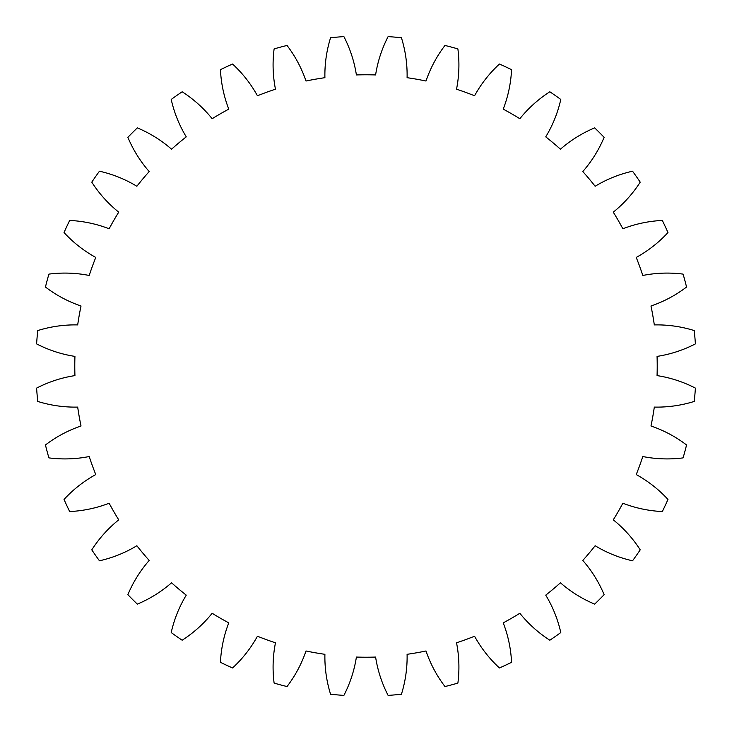 <?xml version="1.0" encoding="UTF-8"?>
<svg xmlns="http://www.w3.org/2000/svg" width="732" height="732" viewBox="0 0 732 732"><rect width="100%" height="100%" fill="white"/><g stroke="black" fill="none" stroke-linecap="round" stroke-linejoin="round"><path stroke-width="1.1" d="M657.062 356.402A291.217 291.217 0 0 1 657.062 375.598A125.108 125.108 0 0 1 695.4 388.116A330.141 330.141 0 0 1 694.238 401.429A125.108 125.108 0 0 1 654.307 407.093A291.217 291.217 0 0 1 650.977 425.997A125.108 125.108 0 0 1 686.552 444.974A330.141 330.141 0 0 1 683.093 457.884A125.108 125.108 0 0 1 642.788 456.53A291.217 291.217 0 0 1 636.227 474.565A125.108 125.108 0 0 1 667.968 499.444A330.141 330.141 0 0 1 662.323 511.549A125.108 125.108 0 0 1 622.868 503.223A291.217 291.217 0 0 1 613.27 519.839A125.108 125.108 0 0 1 640.216 549.851A330.141 330.141 0 0 1 632.549 560.794A125.108 125.108 0 0 1 595.134 545.743A291.217 291.217 0 0 1 582.8 560.447A125.108 125.108 0 0 1 604.12 594.677A330.141 330.141 0 0 1 594.677 604.12A125.108 125.108 0 0 1 560.447 582.8A291.217 291.217 0 0 1 545.743 595.134A125.108 125.108 0 0 1 560.794 632.549A330.141 330.141 0 0 1 549.851 640.216A125.108 125.108 0 0 1 519.839 613.27A291.217 291.217 0 0 1 503.223 622.868A125.108 125.108 0 0 1 511.549 662.323A330.141 330.141 0 0 1 499.444 667.968A125.108 125.108 0 0 1 474.565 636.227A291.217 291.217 0 0 1 456.53 642.788A125.108 125.108 0 0 1 457.884 683.093A330.141 330.141 0 0 1 444.974 686.552A125.108 125.108 0 0 1 425.997 650.977A291.217 291.217 0 0 1 407.093 654.307A125.108 125.108 0 0 1 401.429 694.238A330.141 330.141 0 0 1 388.116 695.4A125.108 125.108 0 0 1 375.598 657.062A291.217 291.217 0 0 1 356.402 657.062A125.108 125.108 0 0 1 343.884 695.4A330.141 330.141 0 0 1 330.571 694.238A125.108 125.108 0 0 1 324.907 654.307A291.217 291.217 0 0 1 306.003 650.977A125.108 125.108 0 0 1 287.026 686.552A330.141 330.141 0 0 1 274.116 683.093A125.108 125.108 0 0 1 275.47 642.788A291.217 291.217 0 0 1 257.435 636.227A125.108 125.108 0 0 1 232.556 667.968A330.141 330.141 0 0 1 220.451 662.323A125.108 125.108 0 0 1 228.777 622.868A291.217 291.217 0 0 1 212.161 613.27A125.108 125.108 0 0 1 182.149 640.216A330.141 330.141 0 0 1 171.206 632.549A125.108 125.108 0 0 1 186.257 595.134A291.217 291.217 0 0 1 171.553 582.8A125.108 125.108 0 0 1 137.323 604.12A330.141 330.141 0 0 1 127.88 594.677A125.108 125.108 0 0 1 149.2 560.447A291.217 291.217 0 0 1 136.866 545.743A125.108 125.108 0 0 1 99.451 560.794A330.141 330.141 0 0 1 91.784 549.851A125.108 125.108 0 0 1 118.73 519.839A291.217 291.217 0 0 1 109.132 503.223A125.108 125.108 0 0 1 69.677 511.549A330.141 330.141 0 0 1 64.032 499.444A125.108 125.108 0 0 1 95.773 474.565A291.217 291.217 0 0 1 89.213 456.53A125.108 125.108 0 0 1 48.907 457.884A330.141 330.141 0 0 1 45.448 444.974A125.108 125.108 0 0 1 81.023 425.997A291.217 291.217 0 0 1 77.693 407.093A125.108 125.108 0 0 1 37.762 401.429A330.141 330.141 0 0 1 36.6 388.116A125.108 125.108 0 0 1 74.939 375.598A291.217 291.217 0 0 1 74.939 356.402A125.108 125.108 0 0 1 36.6 343.884A330.141 330.141 0 0 1 37.762 330.571A125.108 125.108 0 0 1 77.693 324.907A291.217 291.217 0 0 1 81.023 306.003A125.108 125.108 0 0 1 45.448 287.026A330.141 330.141 0 0 1 48.907 274.116A125.108 125.108 0 0 1 89.213 275.47A291.217 291.217 0 0 1 95.773 257.435A125.108 125.108 0 0 1 64.032 232.556A330.141 330.141 0 0 1 69.677 220.451A125.108 125.108 0 0 1 109.132 228.777A291.217 291.217 0 0 1 118.73 212.161A125.108 125.108 0 0 1 91.784 182.149A330.141 330.141 0 0 1 99.451 171.206A125.108 125.108 0 0 1 136.866 186.257A291.217 291.217 0 0 1 149.2 171.553A125.108 125.108 0 0 1 127.88 137.323A330.141 330.141 0 0 1 137.323 127.88A125.108 125.108 0 0 1 171.553 149.2A291.217 291.217 0 0 1 186.257 136.866A125.108 125.108 0 0 1 171.206 99.451A330.141 330.141 0 0 1 182.149 91.784A125.108 125.108 0 0 1 212.161 118.73A291.217 291.217 0 0 1 228.777 109.132A125.108 125.108 0 0 1 220.451 69.677A330.141 330.141 0 0 1 232.556 64.032A125.108 125.108 0 0 1 257.435 95.773A291.217 291.217 0 0 1 275.47 89.213A125.108 125.108 0 0 1 274.116 48.907A330.141 330.141 0 0 1 287.026 45.448A125.108 125.108 0 0 1 306.003 81.023A291.217 291.217 0 0 1 324.907 77.693A125.108 125.108 0 0 1 330.571 37.762A330.141 330.141 0 0 1 343.884 36.6A125.108 125.108 0 0 1 356.402 74.939A291.217 291.217 0 0 1 375.598 74.939A125.108 125.108 0 0 1 388.116 36.6A330.141 330.141 0 0 1 401.429 37.762A125.108 125.108 0 0 1 407.093 77.693A291.217 291.217 0 0 1 425.997 81.023A125.108 125.108 0 0 1 444.974 45.448A330.141 330.141 0 0 1 457.884 48.907A125.108 125.108 0 0 1 456.53 89.213A291.217 291.217 0 0 1 474.565 95.773A125.108 125.108 0 0 1 499.444 64.032A330.141 330.141 0 0 1 511.549 69.677A125.108 125.108 0 0 1 503.223 109.132A291.217 291.217 0 0 1 519.839 118.73A125.108 125.108 0 0 1 549.851 91.784A330.141 330.141 0 0 1 560.794 99.451A125.108 125.108 0 0 1 545.743 136.866A291.217 291.217 0 0 1 560.447 149.2A125.108 125.108 0 0 1 594.677 127.88A330.141 330.141 0 0 1 604.12 137.323A125.108 125.108 0 0 1 582.8 171.553A291.217 291.217 0 0 1 595.134 186.257A125.108 125.108 0 0 1 632.549 171.206A330.141 330.141 0 0 1 640.216 182.149A125.108 125.108 0 0 1 613.27 212.161A291.217 291.217 0 0 1 622.868 228.777A125.108 125.108 0 0 1 662.323 220.451A330.141 330.141 0 0 1 667.968 232.556A125.108 125.108 0 0 1 636.227 257.435A291.217 291.217 0 0 1 642.788 275.47A125.108 125.108 0 0 1 683.093 274.116A330.141 330.141 0 0 1 686.552 287.026A125.108 125.108 0 0 1 650.977 306.003A291.217 291.217 0 0 1 654.307 324.907A125.108 125.108 0 0 1 694.238 330.571A330.141 330.141 0 0 1 695.4 343.884A125.108 125.108 0 0 1 657.062 356.402"/></g></svg>
